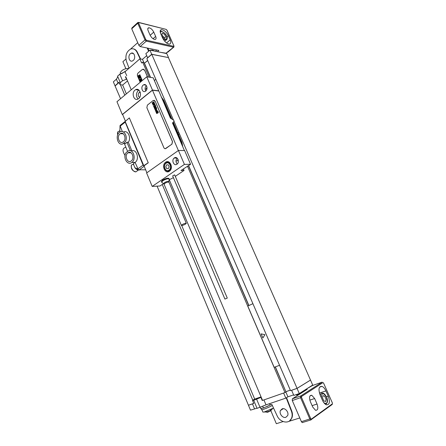 <?xml version="1.0" encoding="UTF-8"?>
<svg xmlns="http://www.w3.org/2000/svg" width="446" height="446" viewBox="0 0 446 446"><rect width="100%" height="100%" fill="white"/><g stroke="black" fill="none" stroke-linecap="round" stroke-linejoin="round"><path stroke-width="0.67" d="M147.671 60.444L144.326 63.293L147.721 60.567M150.386 77.359L143.941 62.412L142.675 62.184L149.126 77.164M141.772 62.958L142.675 62.184M173.483 120.108L146.862 58.582L151.779 54.345L168.527 57.595L166.765 53.598L149.912 50.119L145.842 53.654L147.62 57.763L151.707 54.245L168.527 57.595M141.616 62.931L139.86 58.85L142.475 59.335L146.712 55.672M143.79 62.384L142.475 59.335M126.742 75.736L125.042 71.717L139.86 58.85M125.042 71.717L119.796 74.22L122.544 80.754L120.309 82.672L120.052 84.695L120.409 84.746L124.785 95.176M120.309 82.672L117.571 76.154L119.796 74.22M117.816 76.74L116.406 79.215L113.368 81.858L115.023 85.822L119.004 82.198L120.052 84.695M152.359 50.627L154.572 51.084M150.447 50.231L152.17 50.013L154.221 50.744M310.516 380.087L312.696 385.037L299.294 393.55L293.83 395.407L291.612 390.289L297.053 388.399L310.516 380.087L168.449 57.662M285.841 417.317C282.792 418.482 278.934 413.632 280.417 410.532L282.207 408.82C285.2 407.622 289.114 412.405 287.681 415.544L285.841 417.317M269.679 403.619L270.226 404.901L271.815 404.366L277.105 415.733C280.066 422.747 289.499 424.402 291.617 418.108C292.398 415.962 292.32 413.632 291.377 411.117L286.22 397.882M269.429 403.708L270.226 404.901M271.135 404.594L263.43 407.99L260.698 408.514L260.18 407.282M269.997 405.04L266.747 406.68M272.311 405.442C269.518 407.243 261.395 410.376 261.507 409.612L261.083 408.603M289.499 420.957L291.929 417.896C292.71 415.744 292.632 413.42 291.69 410.911L286.538 397.681M157.087 186.144L250.485 410.147L257.007 408.202M262.231 400.514L283.756 392.976L262.231 400.514L260.921 397.414L253.69 400.302L257.074 408.352L266.017 404.868L285.814 398.133L287.926 396.812L293.602 394.883M300.325 393.718L296.54 394.944L296.322 394.559M120.559 98.705L115.023 85.822M125.398 76.695L126.463 79.21L122.544 80.754M115.185 85.844L119.115 82.46M150.564 77.387L144.498 63.326M285.892 391.716L275.366 366.88M248.918 305.532L188.608 165.639M154.377 80.52L155.838 79.321M187.443 166.129L284.955 392.558L285.986 391.934L275.21 366.941M248.773 305.599L188.48 165.728M279.558 365.291L274.173 367.337L247.781 306.062L252.904 303.681M283.756 392.976L284.955 392.558M174.007 121.318L290.524 390.629L291.612 390.289M283.628 393.054L285.814 398.133M285.858 392.012L287.926 396.812M256.634 399.27L260.035 407.349M248.439 405.252L253.785 403.44L252.497 400.369L254.688 399.092L261.055 396.856M253.69 400.302L252.497 400.369M285.908 391.705L290.324 390.172M286.037 391.627L290.313 390.144M248.578 405.174L253.757 403.374M291.74 390.205L297.069 388.36L310.41 380.12M297.053 388.399L299.294 393.55M178.534 134.413L179.398 133.783M177.909 132.975L178.779 132.345M151.779 54.345L297.069 388.36M262.521 400.335L261.211 397.241L260.921 397.414M162.255 184.46L252.793 400.196M120.409 84.746L122.661 85.041L127.511 80.91M125.75 76.745L126.815 79.26L126.463 79.21M254.688 399.092L181.717 225.514M126.369 93.85L122.661 85.041M126.815 79.26L131.252 89.763M169.268 179.71L261.211 397.241M147.565 76.924L144.699 70.262L143.422 69.163M147.487 76.913L144.621 70.245L142.608 69.253L138.271 72.849C137.385 73.774 137.156 74.889 137.591 76.205L140.189 82.293M151.707 54.245L149.912 50.119M314.307 384.859L312.429 385.589M312.272 385.645L307.249 388.499M283.099 421.576L276.347 423.7L270.382 409.634M299.801 417.958L288.835 421.386M304.512 390.233L307.277 389.291L292.37 398.791L300.671 395.998L322.163 382.155L314.151 384.909M302.633 422.552L302.204 422.596L301.407 421.671L292.281 400.541L292.37 398.791M314.642 398.54L317.056 404.037C318.427 408.28 317.914 410.365 315.528 410.292L312.73 407.047L310.293 401.478C308.95 397.274 309.452 395.212 311.804 395.29L314.642 398.54L309.814 400.123M328.278 396.221C330.207 402.002 329.577 404.868 326.388 404.812C324.883 404.193 323.573 402.677 322.464 400.274L320.072 394.861C318.188 389.129 318.812 386.292 321.94 386.359C323.467 386.972 324.794 388.483 325.92 390.908L328.278 396.221L326.455 396.812M272.98 408.28L264.244 412.004C267.745 412.182 270.655 410.939 272.98 408.28L273.487 407.956M264.244 412.004L262.906 412.104L261.891 409.701M130.355 53.726C127.495 56.023 129.262 62.379 132.384 60.985L133.237 60.461C136.097 58.203 134.38 51.842 131.275 53.169L130.355 53.726M129.061 68.227L126.452 61.381C125.031 55.588 126.48 51.457 130.801 48.993C133.393 48.268 135.445 49.311 136.95 52.126L140.195 58.911M126.073 70.819L121.446 73.752M125.844 68.645L122.895 61.682L125.884 59.039M137.73 42.665L130.522 49.099M148.602 51.257L147.197 48.023M147.894 48.168L149.064 50.855M133.343 48.865C135.054 49.177 136.387 50.287 137.346 52.204L140.585 58.983M166.403 52.857L173.561 47.192L146.282 41.132L140.161 46.551L138.879 45.325L131.737 28.795L131.927 27.936L137.658 22.668M140.161 46.551L158.86 50.465L157.449 51.675M155.654 36.433L153.758 32.112C152.348 29.464 150.692 28.014 148.786 27.763C147.682 27.97 147.475 28.968 148.172 30.757L150.085 35.123C151.484 37.754 153.129 39.203 155.018 39.46C156.156 39.265 156.368 38.25 155.654 36.433L153.045 38.73M168.332 35.647C166.38 31.989 164.117 29.982 161.541 29.626C160.036 29.904 159.774 31.298 160.766 33.812L162.645 38.077C164.585 41.718 166.826 43.725 169.38 44.098C170.941 43.825 171.214 42.409 170.194 39.85L168.332 35.647L166.971 36.828M167.54 52.282L167.947 52.059M165.979 53.213L160.883 52.388M128.861 68.4L128.81 68.394C124.44 68.539 121.568 70.061 120.186 72.971L120.498 74.053M178.433 150.469L146.6 172.97L152.197 186.417L184.415 164.396L178.433 150.469L184.633 150.564L190.57 164.306L180.976 170.517L184.059 170.433L183.395 168.878M174.291 157.956C177.207 155.699 180.095 161.82 177.157 164.061L176.962 164.206C174.001 166.447 171.175 160.253 174.146 158.068L174.291 157.956M165.589 162.272C169.714 159.055 173.834 167.841 169.67 171.013L169.391 171.231C165.182 174.397 161.179 165.477 165.41 162.405L165.589 162.272M122.288 114.533L152.454 90.036L146.762 76.801L116.958 101.716L122.288 114.533L122.667 114.561M143.16 85.125L143.634 84.812C146.472 83.173 148.423 89.061 145.703 91.073L145.279 91.352C142.436 93.047 140.44 87.171 143.16 85.125M135.004 90.114C131.141 93.03 134.023 101.471 138.059 99.023L138.617 98.644C142.486 95.795 139.687 87.332 135.662 89.674L135.004 90.114M143.829 165.806L125.17 121.451L129.346 117.906L148.267 162.79L144.008 165.851L146.89 172.769M143.623 165.806L148.105 162.796M145.77 91.017C144.71 89.049 144.905 87.243 146.366 85.604M175.607 157.956L175.808 157.538M177.24 163.989C175.629 162.054 175.607 160.108 177.179 158.146M145.006 85.002L145.151 84.668M178.038 159.345L177.313 160.872L175.997 160.883M169.067 179.85L173.394 177.647M175.473 176.242L184.059 170.433M146.762 76.801L153.195 77.794L170.378 118.079L173.717 120.258L174.118 121.195L172.507 123.012L184.404 150.558M146.974 87.143L146.137 89.094L145.089 88.955M152.197 186.417L160.002 185.982L163.52 183.601M184.415 164.396L190.57 164.306M227.282 298.079L224.923 299.088L227.282 298.079L174.637 174.854L172.658 175.914L224.923 299.082M168.973 178.478L168.956 178.445C167.741 177.859 165.605 178.433 162.55 180.173L161.391 181.656L161.982 182.464M158.681 91.006L152.448 90.192L122.605 114.421L125.376 121.078M158.848 90.873L152.454 90.036M152.448 90.192L178.378 150.508M129.346 117.906L148.267 162.79M165.193 148.73L171.95 144.169L172.507 141.594L155.158 101.175L154.048 100.272M125.276 121.217L125.209 122.12L143.088 165.104L144.13 166.135M122.343 131.603L120.03 125.504L125.125 121.446M145.485 169.541L145.067 169.837L138.371 169.714L135.093 162.439L133.739 163.175L133.627 164.63L133.722 163.392M123.503 132.049C127.751 129.68 131.648 137.875 128.314 142.252L131.843 150.765C136.805 149.031 139.721 159.434 135.093 162.439M123.33 141.85L123.124 141.995C119.45 144.638 116.367 136.476 120.03 133.85L120.314 133.655C123.982 131.096 127.004 139.28 123.33 141.85M128.571 150.72L126.168 152.538C122.527 157.282 127.456 166.007 131.821 162.478C136.47 159.473 133.555 148.975 128.571 150.72M131.219 160.967L131.196 160.989C127.461 163.927 124.038 155.498 127.879 152.867L127.98 152.794C131.704 149.94 135.071 158.391 131.219 160.967M122.65 143.997L125.031 142.157C128.52 137.546 124.111 129.084 119.835 132.1C114.923 134.781 117.521 145.803 122.65 143.997M138.594 169.859L137.162 169.435M130.449 150.726L126.926 142.213L128.314 142.252M122.031 133.728L122.215 133.298M119.963 132.022L119.857 130.137M127.5 151.211L124.546 144.041L125.571 143.567L123.676 143.517M126.926 142.213L125.571 143.567M131.258 151.055L131.018 150.754M125.036 155.425C122.243 151.021 122.366 148.34 125.393 147.386M139.91 169.959L137.552 169.998L136.303 169.235L134.932 167.796L133.627 164.63M140.284 92.417L139.113 92.534C137.68 94.591 137.875 96.197 139.698 97.345M139.447 92.311L140.2 92.138M138.901 90.098L138.26 90.521C135.891 93.387 135.818 96.224 138.043 99.029M155.074 101.164L153.14 100.54L147.397 105.117L146.862 107.692L163.905 147.76C164.407 148.702 165.059 148.947 165.873 148.49L171.872 144.169L172.424 141.588L155.158 101.175M168.839 181.728L168.962 182.236C168.181 181.868 166.815 182.241 164.853 183.356L164.095 184.298L163.61 183.668L164.429 182.676C166.497 181.5 167.969 181.087 168.85 181.45L169.185 178.991C167.913 178.456 165.784 179.041 162.796 180.753L161.614 182.197L163.793 183.83M169.185 178.991L169.112 179.509M182.197 224.594C184.215 223.53 185.581 223.1 186.305 223.318L185.475 224.143C183.468 225.208 182.102 225.631 181.377 225.414L182.197 224.594M168.56 162.372L169.001 162.076M169.207 171.348L168.666 170.996M169.619 162.506L169.162 162.734M169.324 170.673L169.809 170.89M165.795 36.957L164.769 34.643L162.745 33.115L161.742 33.907L162.768 36.237L164.797 37.759L165.795 36.957M324.811 396.31L326.11 399.248L325.602 401.539L323.785 400.882L322.475 397.921L322.993 395.641L324.811 396.31M139.854 75.324L139.263 75.697L139.854 75.324M139.938 74.777L137.976 75.876L138.149 76.277L138.979 75.853L138.204 76.4L138.371 76.801L140.222 75.658L139.938 74.777M140.429 77.024L140.719 76.762L140.39 75.998L139.007 77.325L139.431 76.935L139.258 76.528L138.539 77.035L138.862 77.799L139.793 77.325L140.25 76.478L139.96 76.79L140.128 77.191L140.429 77.024M140.891 77.007L138.929 78.1L139.102 78.502L141.165 77.649L140.891 77.007M141.477 78.379L139.514 79.466L139.788 80.107L141.75 79.02L141.477 78.379M141.834 79.21L139.866 80.297L140.011 80.637L141.979 79.55L141.834 79.21M141.204 80.614L141.644 80.447L141.204 80.614M140.986 80.737L141.181 81.194L141.945 80.676L141.672 80.029L140.167 80.854L140.445 81.501L141.02 81.284L140.468 81.088L140.986 80.737M141.399 81.284L140.579 81.969M268.486 411.953L267.02 412.305L271.151 410.666M266.82 411.881L266.373 412.137M264.907 334.69L261.111 333.864L262.884 337.973L264.907 334.69M165.812 166.67L166.62 168.582L168.298 168.66L169.168 166.815L168.354 164.897L166.676 164.83L165.812 166.67M153.853 102.351L153.307 102.669L153.853 102.351M153.931 101.861L152.114 102.797L152.27 103.165L153.039 102.809L152.32 103.282L152.476 103.645L154.193 102.669L153.931 101.861M154.377 103.912L154.344 102.981L153.591 103.321L153.446 103.94L152.961 104.124L153.457 103.795L153.296 103.427L152.632 103.862L152.928 104.565L153.792 104.163L154.216 103.405L153.948 103.684L154.377 103.912M154.807 103.912L152.989 104.843L153.145 105.206L155.063 104.498L154.807 103.912M155.347 105.167L153.524 106.098L153.781 106.683L155.598 105.758L155.347 105.167M155.671 105.925L153.853 106.856L153.987 107.168L155.81 106.243L155.671 105.925M155.091 107.185L155.498 107.046L155.091 107.185M154.885 107.291L155.063 107.709L155.704 106.934L155.258 106.711L154.327 107.185L154.199 107.692L154.645 107.921L154.779 107.464L154.405 107.547L154.885 107.291M156.256 107.291L154.433 108.216L154.561 108.512L155.264 108.161L154.628 108.668L154.768 108.991L156.239 108.205L155.509 108.055L156.384 107.592L156.256 107.291M156.646 108.194L155.119 108.963L155.007 109.554L156.496 108.807L156.646 108.194M156.513 109.811L156.54 108.919L155.057 109.671L155.191 109.984L156.457 109.365L156.117 109.644L156.513 109.811M156.758 110.195L155.765 110.759L156.758 110.195M156.618 109.883L155.487 110.536L155.738 111.132L157.131 110.43L156.618 109.883M157.254 111.539L157.276 110.636L155.788 111.383L155.922 111.701L157.221 111.11L155.966 111.801L156.106 112.119L157.254 111.539M157.672 111.545L156.178 112.292L156.312 112.609L157.806 111.862L157.672 111.545M158.007 111.377L157.929 111.801L158.007 111.377M158.219 111.874L156.39 112.788L156.518 113.083L157.221 112.732L156.585 113.239L156.724 113.563L158.202 112.782L157.471 112.632L158.347 112.169L158.219 111.874M290.619 419.87L290.931 419.653M291.377 411.117L291.69 410.911M118.073 83.196L116.406 79.215M263.909 399.889L266.017 404.868M252.458 403.859L254.521 408.776M332.281 404.422L310.667 419.998L309.864 419.067L300.598 397.754L300.671 395.998L301.518 396.477L322.982 382.596L323.545 383.036L332.398 402.972L332.393 403.808L311.369 419.106L310.756 418.66L301.485 397.358L301.518 396.477M323.517 382.969L322.982 382.596M332.354 402.883L323.545 383.036M332.393 403.808L332.398 402.972M302.204 422.596L310.667 419.998L311.414 419.636L311.369 419.106M301.407 421.671L310.756 418.66M317.056 404.037L312.111 405.631M325.92 390.908L319.425 393.071M320.334 395.451C320.641 393.578 321.482 392.831 322.859 393.21C323.919 393.233 325.145 394.498 326.539 397.001C328.083 400.614 327.738 403.067 325.513 404.349M321.388 397.843C321.527 392.569 323.222 392.313 326.472 397.074C327.994 402.403 327.158 404.321 323.969 402.838M327.096 402.392L325.636 404.433M292.281 400.541L301.485 397.358M262.661 406.161L263.43 407.99M136.95 52.126L137.346 52.204M156.786 50.03L155.37 51.245M153.758 32.112L150.168 35.301M166.291 29.553L166.882 30.144L173.89 45.927L173.745 46.345L146.461 40.24L145.82 39.622L138.583 22.986L138.773 22.568L165.845 29.308M170.194 39.85L166.564 42.972M166.96 39.371L165.884 40.129L162.996 38.796M160.471 33.049C160.192 29.927 165.081 32.407 166.592 36.115C167.334 40.084 165.784 40.207 161.943 36.483M160.17 31.655L160.8 31.449C160.203 30.69 165.455 32.357 166.726 36.21C168.003 37.882 166.67 40.224 165.884 40.129L164.658 41.188M173.957 46.997L173.561 47.192L173.745 46.345M145.82 39.622L144.995 39.895L146.282 41.132L146.461 40.24M131.737 28.795L137.764 23.253L144.995 39.895L138.879 45.325M138.773 22.568L137.948 22.4L137.764 23.253L138.583 22.986M166.141 29.364L167.016 30.239L173.89 45.927M173.243 122.176L181.935 142.28L181.377 142.057L182.247 145.558M161.413 97.323L163.208 100.004L171.27 118.664M163.805 100.339L162.539 99.926M172.936 122.522L181.377 142.057L180.725 142.034M119.79 131.13L120.102 126.196L125.209 122.12M143.088 165.104L137.781 168.928L134.932 167.796M139.018 169.982L144.186 166.269L139.029 169.982L137.552 169.998M145.067 169.837L145.53 169.508M135.907 171.866L135.874 171.866C132.356 172.095 129.201 164.401 132.852 164.513L133.683 163.905M122.477 133.371L122.773 133.761M117.755 134.664C117.136 132.707 117.527 131.598 118.931 131.341L119.823 130.633M186.305 223.318L168.967 182.258M166.849 170.918L169.681 170.428C173.288 167.696 169.731 160.097 166.163 162.874M168.939 170.177C172.407 167.997 169.335 160.777 166.035 163.32C162.612 165.505 165.633 172.663 168.939 170.177M280.417 410.532L283.288 408.67M291.617 418.108L291.929 417.896M303.012 391.192L303.291 391.833M296.54 394.944L297.415 395.574M311.804 395.29L309.992 395.897M321.94 386.359L319.581 387.161M133.477 53.598L131.275 53.169M147.799 28.655L148.786 27.763M160.225 30.791L161.541 29.626M166.107 53.225L167.289 52.227M138.661 22.406L165.84 29.308M174.018 46.01L173.695 47.204L167.674 52.293M143.634 84.812L145.948 85.13M181.935 142.28L182.776 146.795M161.279 97.016L163.788 100.305L171.905 119.076M120.314 133.655L123.263 133.783M127.98 152.794L131.091 152.822M135.082 162.444L131.821 162.478M138.188 170.21L135.874 171.866C132.317 170.941 130.84 168.766 131.442 165.355M117.66 134.898L117.66 132.167M119.952 128.638L120.019 125.928M136.303 169.235L138.371 169.714M138.884 90.081L135.662 89.674M168.956 178.445L169.201 179.019M164.095 184.298L181.371 225.397M174.146 158.068L177.079 158.062M165.41 162.405L167.328 162.389M170.255 170.417L169.424 170.612C165.633 173.265 162.199 165.617 165.996 162.996"/></g></svg>
